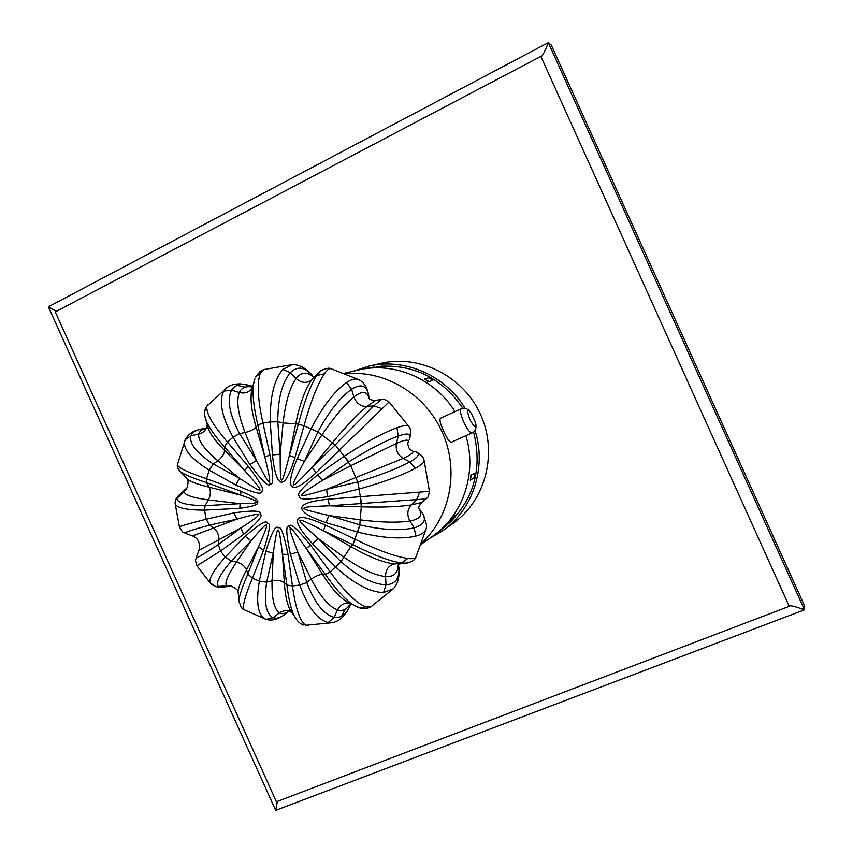 <?xml version="1.0" encoding="UTF-8"?>
<svg xmlns="http://www.w3.org/2000/svg" width="853" height="853" viewBox="0 0 853 853"><rect width="100%" height="100%" fill="white"/><g stroke="black" fill="none" stroke-linecap="round" stroke-linejoin="round"><path stroke-width="1.28" d="M540.855 56.394L55.264 311.91L276.415 801.788L789.238 606.323L540.855 56.394L541.442 56.33C542.615 55.882 544.907 51.319 548.308 42.65L48.354 306.813L275.668 810.35L804.486 609.831L548.308 42.65L551.262 45.06L804.646 606.035L804.486 609.831C795.721 606.643 790.774 605.342 789.665 605.929L789.238 606.323M56.063 311.089L48.354 306.813M353.739 371.108L368.624 366.193L381.174 363.314C419.847 354.208 463.584 376.397 480.676 414.782C498.035 453.039 485.602 500.487 453.114 523.358L442.632 530.833L429.08 538.712M277.396 801.415L275.668 810.35M368.624 366.193C404.215 357.535 445.127 375.032 465.098 408.342M475.014 430.275C486.903 467.412 472.861 509.881 442.632 530.833M448.806 523.433L450.619 521.748M451.109 521.279C474.79 496.531 482.276 466.762 473.554 431.981M462.848 408.32C442.611 378.945 415.454 364.903 381.398 366.193M378.796 366.427L376.205 366.747M470.483 433.633L469.321 434.145M457.037 514.156L455.107 516.854L451.45 519.413L452.378 517.536L457.037 514.156L456.099 514.242M452.847 519.21L447.025 524.286L448.06 522.516L452.847 519.21L451.909 519.306M445.884 525.203L448.06 522.516M443.699 526.919L446.119 525.448L438.57 531.888L445.085 526.429M474.79 473.148L473.948 477.883L470.344 480.132L470.739 475.26L474.79 473.148L470.739 475.26M376.045 367.248L374.574 367.472M374.115 367.067L366.161 368.368L374.563 367.632L374.126 367.11M374.563 367.632L372.207 368.006M379.958 366.353L386.942 366.14L386.526 366.715L379.98 366.577M384.682 367.28L384.65 366.683L376.077 367.558L383.392 367.472L384.639 366.811M428.579 381.899L424.655 378.967L428.739 377.762L432.844 380.257L428.579 381.899L432.844 380.257M455.012 411.626C434.678 378.508 393.755 361.309 358.239 370.053L344.708 373.209M465.887 435.68C477.349 472.957 463.083 515.212 432.855 536.036L421.51 544.065M440.489 418.237C439.263 419.655 440.329 423.984 443.688 431.223C446.897 438.527 449.446 442.195 451.322 442.217L472.05 432.919C470.003 432.972 467.241 429.379 463.755 422.15C460.641 414.761 459.778 410.325 461.174 408.822L440.489 418.237M311.505 374.328L312.486 375.459C304.606 366.747 297.207 365.841 290.287 372.729L296.098 378.529C289.764 387.657 285.424 402.445 283.1 422.885L298.401 424.112L289.434 455.321C282.801 481.241 282.769 478.405 281.607 480.175C280.808 478.394 280.189 480.996 280.157 454.201L277.779 421.691C277.854 398.991 282.023 382.677 290.287 372.729L282.78 369.445L292.025 364.7C298.497 364.306 304.99 367.515 311.505 374.328M408.715 426.34L389.064 401.966L316.026 472.829C298.347 489.121 294.189 487.852 292.11 486.7C290.446 485.005 287.898 481.145 297.228 458.605L311.11 428.707C322.53 406.636 334.312 391.26 346.499 382.528C352.14 378.807 356.597 378.05 359.859 380.267C363.314 382.101 366.022 386.004 367.995 391.985L369.093 398.298C367.174 391.026 362.109 390.567 353.899 396.944C344.377 404.972 333.704 417.639 321.912 434.934L335.133 444.935L312.134 467.295C293.805 486.668 295.138 484.216 293.293 485.026C293.56 482.947 291.705 484.973 304.393 461.441L317.87 431.906C328.8 411.743 340.038 397.53 351.607 389.267C360.574 383.573 366.204 385.151 368.475 393.99L369.093 398.266M419.004 508.804L422.981 513.783L426.628 525.107L426.393 527.591C425.892 531.504 422.384 534.351 415.848 536.111C401.23 539.459 381.899 538.115 357.834 532.091L326.177 522.718C303.135 514.828 301.898 510.371 301.727 507.993C302.229 505.669 304.02 501.713 327.947 499.218L429.432 491.349L424.133 460.481M426.105 498.941L421.723 502.47L411.274 504.923C407.233 509.529 406.774 514.892 409.93 521.023C420.145 519.093 423.163 515.02 418.983 508.783L421.808 512.088C426.926 519.637 424.378 524.872 414.163 527.815C400.313 531.003 382.208 530.033 359.849 524.894L328.789 515.479C302.559 509.39 305.545 509.38 303.764 508.217C305.619 507.364 302.719 506.746 329.514 505.797L426.116 498.93C426.958 497.118 427.833 500.178 429.432 491.371M400.707 563.812L398.234 564.089L399.279 564.174L398.02 565.166C397.978 573.259 393.819 577.054 385.524 576.575L386.036 584.774C395.792 584.156 400.004 578.025 398.692 566.371L398.884 567.853C399.684 577.204 397.797 584.188 393.244 588.783L383.53 592.59C369.914 592.206 354.038 583.761 335.879 567.234L312.529 543.766C295.916 525.533 296.94 521.087 297.942 519.04C299.499 517.334 303.039 515.041 325.366 525.064L355.264 539.363C377.591 550.185 395.088 556.551 407.755 558.47C412.703 559.014 415.422 558.502 415.933 556.945L426.042 529.127M179.482 527.165L179.418 526.909C181.124 525.853 190.027 523.294 206.138 519.232L209.443 525.171L236.931 519.136C258.576 513.165 256.721 514.391 258.416 514.796C257.403 516.31 259.6 515.745 240.919 527.964L218.219 544.609C204.987 553.32 197.608 557.798 196.083 558.011L196.105 557.691M177.563 463.904L177.36 464.906C178.767 468.052 188.428 472.637 206.341 478.693L240.951 491.221C253.842 496.819 259.365 500.487 257.521 502.204C259.109 504.443 253.213 506.479 239.821 508.324L204.379 510.137C187.287 510.073 177.584 508.121 175.281 504.262L175.1 502.534M239.821 508.324L240.088 503.665L204.944 505.69C185.837 505.317 176.518 502.726 176.976 497.917L180.058 494.26M186.263 488.982L184.227 491.616C184.269 494.911 192.341 497.683 208.431 499.933C210.691 495.348 210.958 491.104 209.23 487.202L206.394 482.553L240.653 495.113C252.978 499.378 258.235 501.671 256.39 502.001C258.224 502.961 252.787 503.515 240.088 503.665L208.431 499.933L204.944 505.69L204.379 510.137M178.682 469.726L180.761 471.944C175.985 466.708 177.616 465.93 177.36 464.906L185.421 439.295M208.111 404.343L206.906 406.156C205.765 412.756 212.632 424.751 227.495 442.121L248.159 466.218C260.783 482.809 265.251 491.157 261.572 491.253C262.543 495.166 253.938 493.066 235.769 484.973L209.22 470.142C191.616 459.127 183.384 449.574 184.515 441.47L185.218 439.7L190.923 435.734C192.405 432.023 196.638 429.667 203.611 428.654L203.643 428.654M205.84 428.419C201.713 429.475 199.346 431.362 198.728 434.07C197.843 440.361 204.219 449.275 217.856 460.812C221.961 457.475 224.222 454.009 224.638 450.416L224.52 446.887L244.715 470.643C261.572 489.537 259.429 488.172 260.058 490.027C258.235 489.675 260.016 491.616 239.618 478.373L213.303 463.989C196.446 452.932 188.993 443.517 190.923 435.734L198.728 434.07C202.47 433.164 205.072 431.042 206.533 427.694L207.247 424.623M206.906 406.156L227.442 387.251M260.282 373.358L255.665 376.93L260.144 371.375L263.705 369.584L260.282 373.358C256.849 382.826 257.734 399.407 262.948 423.099L270.06 455.31C273.536 476.411 273.568 485.943 270.134 483.907C269.185 487.916 262.457 481.497 249.95 464.661L233.029 437.258C221.759 416.659 218.656 401.283 223.731 391.111L226.269 388.104C229.692 385.247 234.351 383.839 240.258 383.861C247.039 384.703 251.187 385.599 252.712 386.558C242.519 382.89 235.471 384.085 231.558 390.162L239.341 392.508C236.164 400.953 238.062 414.291 245.035 432.524C250.217 431.234 253.917 429.475 256.135 427.278L257.862 424.997L264.739 456.611C271.03 482.638 269.623 479.823 269.399 482.009C267.853 480.665 268.706 483.619 256.465 460.46L239.544 433.612C229.468 414.355 226.813 399.876 231.558 390.162L223.731 391.111M237.187 385.364L245.12 387.155M252.52 387.07C246.005 385.759 241.612 387.582 239.341 392.508C244.918 393.83 249.14 392.359 252.008 388.104L252.381 387.369M253.17 385.332L251.486 391.42C250.228 400.42 251.774 412.372 256.135 427.278L264.739 456.611L270.06 455.31M254.876 378.764L253.437 384.362C252.307 394.385 253.778 407.905 257.851 424.943L262.959 423.152M358.473 379.521L330.932 368.72C329.429 368.069 327.232 369.765 324.375 373.817C317.433 384.554 310.641 401.87 303.988 425.786L294.935 457.666C287.696 481.049 283.633 482.19 281.319 482.233C279.123 481.625 275.114 479.461 272.427 454.937L270.262 421.904C269.879 397.37 274.048 379.884 282.78 369.445M312.912 376.727C306.835 371.407 301.226 372.015 296.098 378.529C301.45 383.05 306.579 383.605 311.505 380.171C305.054 389.32 299.755 404.034 295.607 424.325L289.434 455.321L294.935 457.666M315.695 375.608L311.505 380.171L316.751 375.523C310.321 385.727 304.212 401.912 298.422 424.058L303.977 425.828L298.422 424.058M320.493 371.236L316.751 375.523L324.375 373.817M375.608 400.398L366.865 406.572C357.236 414.558 345.753 426.639 332.393 442.803L312.134 467.295L316.026 472.829M375.619 400.398L381.195 399.428L373.902 405.815L335.133 444.935L339.366 449.936M416.733 452.25C420.934 454.542 423.301 456.941 423.824 459.436C425.071 461.569 422.235 464.533 415.315 468.329C401.752 475.494 383.05 482.382 359.209 488.982L327.499 496.702C307.091 499.922 297.793 499.741 299.595 496.137C295.703 495.103 301.717 488.001 317.615 474.822L344.377 456.131C365.084 442.611 382.624 433.143 396.986 427.737C404.418 425.061 408.523 424.911 409.291 427.268C410.506 427.982 410.751 431.351 410.005 437.365M414.601 451.429C420.849 453.178 419.271 456.675 409.856 461.899C397.061 468.755 379.692 475.441 357.77 481.956L326.592 489.366C301.098 496.947 303.391 495.55 301.429 495.252C302.73 493.578 300.107 494.377 322.519 480.356L348.696 461.857C368.08 449.723 384.575 441.129 398.202 436.086C408.352 432.492 412.02 433.633 409.216 439.508M407.67 443.443C409.973 439.092 406.22 439.082 396.4 443.4L350.679 465.738L357.727 481.966L359.166 488.993M410.656 449.989C415.39 451.12 412.895 453.935 403.181 458.413L326.592 489.366L327.499 496.702M383.53 592.59L386.036 584.774C373.092 584.38 358.089 576.703 341.019 561.732L318.201 538.456C298.06 520.65 300.512 521.993 299.67 520.191C301.759 520.479 299.616 518.571 323.49 530.747L352.875 544.683C373.326 554.983 389.512 561.114 401.432 563.065L407.158 563.097M415.71 557.393C414.729 560.325 411.221 562.298 405.186 563.3L394.481 563.94C383.338 562.703 368.784 556.934 350.828 546.624L340.976 561.7L335.847 567.202M333.619 622.349L328.224 622.573C317.241 619.63 307.752 607.112 299.744 585.03L290.383 554.205C286.011 533.69 285.648 524.392 289.284 526.322C290.02 522.399 297.164 528.721 310.695 545.291L330.143 571.936C344.473 591.513 356.33 603.167 365.713 606.878L370.842 606.814C371.236 607.475 362.824 609.628 359.966 607.986L358.121 607.379M352.065 604.308L346.393 601.557C338.79 596.546 330.836 587.461 322.509 574.304C319.395 574.506 315.642 576.127 311.238 579.155L306.771 582.503L297.836 552.094C288.538 527.538 290.212 530.203 290.223 528.135C292.003 529.404 290.862 526.546 306.195 548.426L325.388 574.538C335.506 588.901 344.697 598.977 352.982 604.756L357.887 607.283M350.647 603.092C347.278 609.277 342.895 611.558 337.511 609.938C329.055 606.718 320.301 596.46 311.238 579.155L297.836 552.094L290.383 554.205M266.786 619.47L264.547 618.702C257.691 614.192 255.953 601.674 259.344 581.16L265.763 551.422C271.702 532.421 275.818 524.584 278.11 527.9C280.626 525.192 283.932 534.074 288.026 554.525L292.44 585.968C295.639 608.615 300.107 621.709 305.822 625.26L332.212 622.658C340.283 621.176 346.553 614.746 351.031 603.38C347.043 613.776 341.403 618.436 334.12 617.337C323.682 614.448 314.576 602.858 306.792 582.556L299.734 584.987M345.39 609.149L341.488 616.282M305.822 625.26L307.997 625.558M288.463 611.345C284.923 613.744 281.927 614.277 279.475 612.934C274.165 609.415 271.691 598.721 272.054 580.85L266.658 582.119L273.269 552.904C276.809 528.881 277.086 531.462 278.025 529.841C279.006 531.515 279.411 529.116 282.439 554.183L286.907 585.105C288.506 598.348 290.841 608.424 293.912 615.333L297.249 620.472M286.885 612.795L286.864 612.817C281.447 617.423 276.852 619.043 273.067 617.689C265.944 613.968 263.801 602.133 266.648 582.162L259.344 581.117M265.422 619.107L244.672 609.948M211.299 584.092L210.115 582.802C208.793 578.483 213.836 569.911 225.256 557.084L245.163 536.302C259.547 523.785 266.957 519.477 267.416 523.39C270.945 522.516 269.644 531.547 263.513 550.462L252.424 578.174C245.142 595.874 242.263 606.302 243.766 609.458C241.666 609.031 240.088 605.801 239.011 599.734L239.288 602.73M230.086 585.99L226.738 585.766C224.286 583.537 227.527 575.626 236.473 562.052L231.216 561.103L251.038 540.823C265.827 523.422 264.856 525.608 266.456 524.947C266.413 526.866 267.959 525.128 258.598 546.656L247.807 574.048C242.615 586.086 239.682 594.658 239.011 599.734L238.072 591.513C238.541 586.949 241.367 579.741 246.549 569.868C244.768 566.008 241.41 563.396 236.473 562.052L251.038 540.823L245.163 536.302M223.657 586.917L218.88 586.811C214.999 584.006 219.104 575.444 231.195 561.135L225.256 557.084L220.49 551.006L196.936 565.816M211.832 584.572L215.82 586.693L210.115 582.802L197.075 566.019C193.887 556.646 196.414 560.613 196.083 558.011L199.037 550.196L218.922 539.682C219.04 534.906 217.27 530.971 213.602 527.9L209.486 525.16C194.132 529.34 185.901 531.941 184.77 532.954C183.139 531.099 184.173 535.332 179.418 526.909L175.281 504.262L175.761 499.41L184.227 491.616L187.063 487.799L178.458 495.625L175.761 499.41L175.11 502.193M205.093 505.68L204.539 510.137L206.138 519.232L233.935 512.888C252.797 510.179 261.487 510.552 260.016 514.018C263.577 515.201 258.107 521.983 243.617 534.33L220.522 550.985L218.219 544.609M198.93 550.26L199.037 550.196C200.455 543.18 198.301 538.414 192.586 535.908L236.931 519.136L233.935 512.888M192.479 535.951L185.026 533.157M220.522 550.985L218.251 544.587L218.922 539.682L240.919 527.964L243.617 534.33M206.533 482.606L206.501 478.746L209.22 470.142L213.303 463.989M206.821 422.416L208.388 429.048C211.054 435.126 216.47 442.249 224.638 450.416L244.715 470.643L248.159 466.218M204.816 415.752L206.469 421.638C209.614 428.494 215.617 436.896 224.478 446.844L227.495 442.121L233.029 437.258L239.544 433.612M235.769 484.973L239.618 478.373L217.856 460.812L213.335 464.011L209.262 470.163M277.779 421.691L270.262 421.904L262.948 423.099L257.851 424.943M303.988 425.786L317.87 431.906M335.165 444.903L348.696 461.857M361.544 503.323L357.77 481.956M317.615 474.822L322.519 480.356L350.679 465.738L344.335 456.163M419.527 492.597L416.499 500.135L411.274 504.923C398.916 506.853 382.251 507.471 361.277 506.799L359.795 524.883L357.78 532.08M415.848 536.111L414.163 527.815L409.93 521.023C397.594 522.846 381.035 522.462 360.254 519.872L328.789 515.479L326.177 522.718M352.875 544.683L359.849 524.894M327.947 499.218L329.514 505.797L361.277 506.799L360.542 496.841M407.755 558.47L401.432 563.065L394.481 563.94C388.648 565.358 385.663 569.58 385.524 576.575C374.467 575.285 360.51 568.738 343.642 556.966L318.201 538.456L312.529 543.766M325.388 574.538L330.143 571.936L341.019 561.732M325.366 525.064L323.49 530.747L350.828 546.624L352.833 544.662L355.221 539.341M286.907 585.105L292.44 585.968L299.744 585.03L306.792 582.556M310.695 545.291L306.195 548.426L322.509 574.304L325.356 574.495L330.111 571.905M249.95 464.661L256.465 460.46L245.035 432.524L239.576 433.655L233.05 437.301M272.427 454.937L280.157 454.201L283.1 422.885L277.79 421.745L270.262 421.947M297.228 458.605L304.393 461.441L321.912 434.934L317.849 431.959L311.11 428.707M293.571 614.565L289.625 608.989C286.832 602.964 285.062 594.178 284.337 582.631C281.362 580.573 277.268 579.976 272.054 580.85L273.269 552.904L265.763 551.422M247.807 574.048L252.424 578.174L259.344 581.16L266.648 582.162M288.026 554.525L282.439 554.183L284.337 582.631L286.896 585.062L292.44 585.915M238.435 594.69L238.072 591.513C238.254 590.351 236.068 588.581 231.515 586.182L226.738 585.766L215.82 586.693L221.599 587.216M263.513 550.462L258.598 546.656L246.549 569.868L247.828 573.994L252.435 578.131M185.272 476.923L187.404 479.279C191.115 481.934 198.386 484.579 209.23 487.202L240.653 495.113L240.951 491.221M187.063 487.799C188.278 482.787 188.396 479.951 187.404 479.279L180.761 471.944C185.08 474.844 193.62 478.384 206.394 482.553L206.341 478.693M376.034 367.089L378.476 367.078M386.942 366.14L376.887 367.035M378.455 366.79L376.877 366.886M428.803 381.494L424.655 378.967M451.45 519.413L456.419 514.583M448.39 522.857L452.229 519.648M445.159 526.504L437.173 532.922L446.119 525.448M470.344 480.132L471.197 475.356M422.032 542.636C450.693 516.321 459.5 469.47 442.057 431.949C425.487 394.171 384.714 369.818 346.126 373.774M177.317 464.693L177.339 466.026M184.802 440.532L185.218 439.7C187.873 434.859 191.882 431.661 197.246 430.104L202.641 428.814M206.234 428.355L204.955 428.984L207.087 427.182L208.377 429.027L206.469 421.638C204.293 415.901 204.059 411.274 205.765 407.755L204.752 411.466M254.812 378.945L251.486 391.42M346.499 382.528L351.607 389.267L353.899 396.944C356.415 403.362 360.744 406.572 366.865 406.572L373.902 405.815L381.558 408.534M396.986 427.737L398.202 436.086L396.4 443.4C395.44 449.862 397.701 454.862 403.181 458.413L409.856 461.899L415.315 468.329M365.713 606.878L359.966 607.986L346.393 601.557M350.007 603.551L349.208 603.348C344.122 602.676 340.219 604.873 337.511 609.938L334.12 617.337L328.224 622.573M289.636 609.01L293.912 615.333C296.759 620.728 300.064 623.97 303.839 625.036L300.405 623.351M292.206 612.795L289.444 611.302C285.968 610.172 282.642 610.716 279.475 612.934L273.067 617.689L266.307 619.342C274.837 622.391 285.52 614.245 286.086 613.467M243.926 609.639L241.985 607.976M206.181 519.221L209.486 525.16M227.527 442.153L224.52 446.887M289.284 526.322L290.223 528.135M270.134 483.907L269.399 482.009M225.277 557.052L231.216 561.103M475.462 422.416C476.379 428.942 474.503 427.939 469.843 419.409C466.527 410.272 467.007 408.203 471.304 413.215L475.462 422.416M330.452 368.581C329.759 367.206 319.747 369.903 319.022 372.601L313.829 377.303L314.469 376.45L312.923 376.717M205.989 428.281L203.611 428.654M253.138 387.347L252.435 387.273M251.592 387.294L251.507 391.292M263.705 369.584L291.566 364.721M369.402 398.895C369.871 399.694 371.897 400.206 375.459 400.42M381.195 399.428C383.445 400.196 380.47 397.018 389.053 401.944M410.741 449.979C409.216 448.998 408.214 446.801 407.745 443.379M418.727 508.153C418.45 507.247 419.399 505.392 421.595 502.566M392.902 589.124L370.842 606.814M350.54 603.007L350.125 603.583M349.549 604.201L346.499 601.632M288.762 611.089L287.45 611.633L290.18 611.228L289.636 609.021M286.853 612.817L288.655 611.324M221.599 587.205L231.515 586.182M475.921 424.645C476.369 428.803 475.078 431.554 472.05 432.919M469.939 411.391C467.113 408.31 464.192 407.457 461.174 408.822"/></g></svg>
